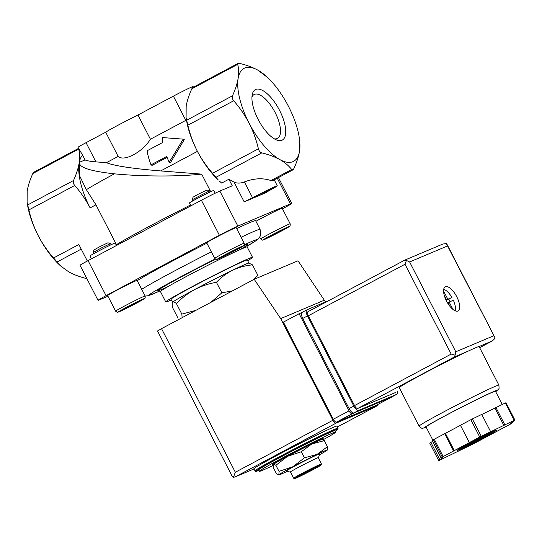 <?xml version="1.0" encoding="UTF-8"?>
<svg xmlns="http://www.w3.org/2000/svg" width="542" height="542" viewBox="0 0 542 542"><rect width="100%" height="100%" fill="white"/><g stroke="black" fill="none" stroke-linecap="round" stroke-linejoin="round"><path stroke-width="0.81" d="M93.746 253.642L93.17 252.518L101.7 247.782L110.514 243.609L111.096 244.727M190.554 205.012A72.181 2.419 -27.2 0 0 116.442 244.672L95.941 204.788L86.374 189.693A72.181 2.419 -27.2 0 1 114.403 173.833C90.175 171.164 78.563 167.376 79.579 162.465L79.715 176.008L86.374 189.693M79.579 162.465L79.288 162.356A52.676 21.341 61.9 0 1 82.553 155.087L85.047 159.931L79.288 162.356A52.676 21.341 61.9 0 0 79.139 163.183A52.676 21.341 61.9 0 0 90.114 207.891C85.832 199.734 80.697 192.261 74.721 185.486C73.333 183.745 72.926 182.092 73.502 180.52C76.314 174.314 78.197 168.535 79.139 163.183C79.945 157.912 79.796 153.21 78.692 149.084L32.832 173.521C30.02 179.727 28.143 185.506 27.195 190.859L27.107 202.322L28.861 209.923C30.955 218.839 34.058 227.389 38.17 235.574C42.459 243.731 47.588 251.203 53.563 257.978L60.67 266.007L68.875 271.962C73.997 274.733 79.992 276.962 86.862 278.656L86.889 278.642M87.337 261.014L78.854 244.503L53.563 257.978M259.388 471.296L258.676 469.907A42.92 1.436 -27.2 0 1 288.297 453.098A42.92 1.436 -27.2 0 1 331.48 431.838A42.92 1.436 -27.2 0 1 335.024 430.666L335.735 432.055A42.92 1.436 152.8 0 0 332.192 433.221A42.92 1.436 152.8 0 0 289.008 454.487A42.92 1.436 152.8 0 0 259.388 471.296A42.92 1.436 152.8 0 0 262.931 470.131A42.92 1.436 152.8 0 0 273.215 465.415M323.1 439.772A42.92 1.436 152.8 0 0 335.735 432.055M232.369 290.905L221.834 292.829L216.421 282.301C221.19 277.28 226.624 273.236 232.708 270.173C238.887 267.308 245.479 265.539 252.491 264.862L257.904 275.39L253.209 279.801M221.834 292.829L210.777 302.416M195.886 310.349L181.841 314.136L182.146 317.666M258.934 470.409L255.512 471.452L253.778 468.918A46.822 1.572 -27.2 0 1 286.095 450.585A46.822 1.572 -27.2 0 1 333.201 427.381A46.822 1.572 -27.2 0 1 337.063 426.114L338.12 428.993L335.281 431.168M181.841 314.136L176.435 303.608C181.814 297.978 187.898 293.29 194.68 289.55C201.563 286.007 208.812 283.595 216.421 282.301M252.491 264.862L248.825 263.107A42.92 1.436 -27.2 0 0 245.384 264.313A42.92 1.436 -27.2 0 0 232.708 270.173A42.92 1.436 -27.2 0 0 194.68 289.55A42.92 1.436 -27.2 0 0 172.722 302.138C173.44 301.576 174.68 302.07 176.435 303.608M177.925 318.005L172.519 307.477C172.038 304.672 172.105 302.89 172.722 302.138L170.974 299.259A42.92 1.436 -27.2 0 1 200.594 282.457A42.92 1.436 -27.2 0 1 243.778 261.19A42.92 1.436 -27.2 0 1 247.321 260.024L248.907 263.107M166.74 156.462L151.001 164.849A39.017 15.806 -118.1 0 1 147.106 150.778L162.844 142.39A39.017 15.806 -118.1 0 1 162.37 137.553L183.216 139.138L169.212 162.261A39.017 15.806 -118.1 0 1 166.74 156.462M267.409 77.35L257.857 70.142C252.728 67.371 246.739 65.135 239.869 63.448L238.026 63.441L237.674 64.369C238.785 68.488 238.934 73.184 238.128 78.468C237.172 83.814 235.296 89.593 232.491 95.799C231.908 97.377 232.315 99.03 233.71 100.771C239.713 107.601 244.842 115.073 249.103 123.176C253.243 131.415 256.346 139.965 258.405 148.826C259.022 150.988 260.16 152.336 261.82 152.871C268.683 154.558 274.679 156.787 279.808 159.565A52.676 21.341 61.9 0 0 299.536 151.238A52.676 21.341 61.9 0 0 299.164 136.95A52.676 21.341 61.9 0 0 288.561 106.53A52.676 21.341 61.9 0 0 267.409 77.35A52.676 21.341 61.9 0 0 257.857 70.142A52.676 21.341 61.9 0 0 238.128 78.468A52.676 21.341 61.9 0 0 249.103 123.176A52.676 21.341 61.9 0 0 279.808 159.565C284.78 162.417 288.75 165.723 291.704 169.504L292.904 169.842L293.899 168.576C296.711 162.37 298.588 156.591 299.536 151.238L299.624 139.775L299.164 136.95M186.082 117.607L186.55 120.439A52.676 21.341 61.9 0 0 197.153 150.859C193.013 142.621 189.91 134.07 187.85 125.209L186.089 117.607L186.177 106.144C187.132 100.792 189.009 95.013 191.814 88.807L192.81 87.54M193.433 87.174L193.108 86.544A15.61 0.522 152.8 0 0 173.379 96.144L137.973 115.006A25.359 0.847 152.8 0 0 105.71 132.201L86.049 142.675A15.61 0.522 152.8 0 0 78.007 147.343L82.553 155.087M33.821 172.254L32.832 173.521M137.973 115.006L150.419 139.226C142.451 152.173 124.023 162.004 118.156 156.421L105.71 132.201M150.419 139.226L185.825 120.365L173.379 96.144M183.216 139.138L184.273 139.646L170.351 162.81L169.212 162.261M151.001 164.849L152.078 165.371L167.092 157.37M85.047 159.931C87.018 160.798 90.643 161.448 95.914 161.875L106.388 162.688L118.156 156.421M212.545 173.264C206.543 166.435 201.414 158.962 197.153 150.859A52.676 21.341 61.9 0 0 218.304 180.032L212.545 173.264L258.405 148.826M281.894 140.276A28.597 11.585 61.9 0 0 276.007 104.233A28.597 11.585 61.9 0 0 252.24 94.64A28.597 11.585 61.9 0 0 258.602 120.304A28.597 11.585 61.9 0 0 276.352 139.89A28.597 11.585 61.9 0 0 281.894 140.276M60.663 266.014L59.322 264.747A52.676 21.341 -118.1 0 1 38.17 235.574A52.676 21.341 -118.1 0 1 27.567 205.154L27.1 202.329M106.388 162.688C114.376 165.866 132.478 168.616 160.696 170.933L201.685 174.124C177.918 176.706 142.492 176.59 114.403 173.833M282.457 208.799L283.703 208.135A15.61 0.522 152.8 0 0 291.745 203.467A15.61 0.522 152.8 0 0 290.451 203.887L237.843 226.089L219.842 191.062L232.261 185.818L228.88 179.239L221.678 183.074L219.645 181.292M292.917 169.87L272.653 180.669L270.973 180.547L291.704 169.504M252.552 197.755L244.198 201.881L250.153 199.368A13.658 0.461 -27.2 0 1 269.225 189.754A13.658 0.461 -27.2 0 1 270.35 189.382A13.658 0.461 -27.2 0 1 259.957 195.235L265.919 192.715L268.48 191.035A21.463 0.718 152.8 0 0 277.294 185.811A21.463 0.718 152.8 0 0 252.552 197.755L244.422 181.943C253.954 178.271 262.802 177.803 270.973 180.547M210.723 191.705L201.685 174.124M244.422 181.943C240.479 183.413 237.017 183.467 234.029 182.105L228.88 179.239M219.842 191.062A15.61 0.522 152.8 0 0 201.4 200.235L88.068 260.627A15.61 0.522 152.8 0 0 80.033 265.295L98.034 300.329A15.61 0.522 152.8 0 0 99.322 299.902L107.966 296.257M250.153 199.368L259.957 195.235M237.843 226.089A15.61 0.522 152.8 0 0 219.402 235.269L106.069 295.661A15.61 0.522 152.8 0 0 98.034 300.329M115.636 311.176L107.614 295.573A16.585 0.556 -27.2 0 1 119.057 289.076A16.585 0.556 -27.2 0 1 135.744 280.864A16.585 0.556 -27.2 0 1 137.112 280.41L145.134 296.02C145.27 297.633 145.154 298.391 144.802 298.296L130.615 306.223L117.966 312.185C117.783 312.605 117.004 312.267 115.636 311.176A16.585 0.556 -27.2 0 1 127.079 304.685A16.585 0.556 -27.2 0 1 143.766 296.467A16.585 0.556 -27.2 0 1 145.134 296.02M255.932 221.299A16.585 0.556 -27.2 0 1 280.79 208.67A16.585 0.556 -27.2 0 1 282.158 208.223L290.18 223.826C290.309 225.75 289.99 226.685 289.218 226.631L275.668 234.029L263.012 239.991C262.829 240.411 262.057 240.079 260.682 238.988A16.585 0.556 -27.2 0 1 272.131 232.498A16.585 0.556 -27.2 0 1 288.811 224.28A16.585 0.556 -27.2 0 1 290.18 223.826M214.7 258.392L206.678 242.782A16.585 0.556 -27.2 0 1 218.121 236.292A16.585 0.556 -27.2 0 1 234.808 228.074A16.585 0.556 -27.2 0 1 236.177 227.626L244.198 243.236C244.327 245.153 244.008 246.088 243.236 246.034L229.679 253.439L217.03 259.401C216.847 259.821 216.068 259.483 214.7 258.392A16.585 0.556 -27.2 0 1 226.143 251.901A16.585 0.556 -27.2 0 1 242.83 243.683A16.585 0.556 -27.2 0 1 244.198 243.236M236.671 228.588A68.285 2.29 -27.2 0 1 249.984 222.538A68.285 2.29 -27.2 0 1 255.621 220.682L260.072 229.354L260.851 234.171L260.417 235.804L258.69 238.541L256.576 240.33L246.976 246.21A60.48 2.026 -27.2 0 0 251.705 241.502A60.48 2.026 -27.2 0 0 244.293 244.808M137.248 280.668A68.285 2.29 -27.2 0 1 206.895 243.209M171.326 299.95A48.773 1.633 -27.2 0 1 165.771 301.935A48.773 1.633 -27.2 0 1 199.429 282.843A48.773 1.633 -27.2 0 1 248.5 258.676A48.773 1.633 -27.2 0 1 252.525 257.348A48.773 1.633 -27.2 0 1 247.674 260.716M322.117 439.521L323.188 438.464L323.005 438.119L300.051 449.21L274.611 462.773L272.111 465.232L272.294 465.585L273.243 465.124M323.188 438.464L300.234 449.562L274.787 463.119L274.611 462.773M274.787 463.119L272.294 465.585M300.234 449.562L300.051 449.21M273.466 464.44L273.446 464.467A27.31 0.915 -27.2 0 1 273.466 464.44A27.31 0.915 -27.2 0 1 273.541 464.352A27.31 0.915 -27.2 0 1 287.511 456.337A27.31 0.915 -27.2 0 1 311.711 444.013A27.31 0.915 -27.2 0 1 321.968 439.515L322.395 439.535M287.416 471.255A27.31 0.915 -27.2 0 1 278.859 474.941A27.31 0.915 -27.2 0 1 278.886 474.758A27.31 0.915 -27.2 0 1 292.856 466.743A27.31 0.915 -27.2 0 1 317.056 454.42A27.31 0.915 -27.2 0 1 327.361 450.009A27.31 0.915 -27.2 0 1 327.287 450.097L327.422 446.703L317.056 454.42L304.469 457.794L292.856 466.743L279.022 471.357L278.886 474.758L276.528 473.816L273.405 467.753L273.541 464.352L275.898 465.287L287.511 456.337L301.345 451.73L311.711 444.013L324.299 440.632L321.941 439.697M304.469 457.794L301.345 451.73M279.022 471.357L275.898 465.287M327.422 446.703L324.299 440.632M278.886 474.758L278.425 474.914L278.859 474.941M308.357 471.337L307.26 471.899M312.619 469.277L302.693 474.467L312.619 469.277M319.861 465.415A14.824 0.495 -27.2 0 1 321.088 465.036A14.824 0.495 -27.2 0 1 308.127 472.231A14.824 0.495 -27.2 0 1 294.726 478.579A14.824 0.495 -27.2 0 1 304.733 472.875A14.824 0.495 -27.2 0 1 319.861 465.415M294.726 478.579L293.676 478.247A15.61 0.522 -27.2 0 1 293.662 478.234A15.61 0.522 -27.2 0 1 304.435 472.123A15.61 0.522 -27.2 0 1 320.139 464.386A15.61 0.522 -27.2 0 1 321.426 463.966A15.61 0.522 -27.2 0 1 321.426 463.986L321.088 465.036M293.662 478.234L290.451 471.987A15.61 0.522 -27.2 0 1 301.223 465.876A15.61 0.522 -27.2 0 1 316.928 458.146A15.61 0.522 -27.2 0 1 318.215 457.719L321.426 463.966M290.498 472.082A15.921 0.535 -27.2 0 1 290.194 472.143A15.921 0.535 -27.2 0 1 300.932 466.018A15.921 0.535 -27.2 0 1 317.178 458.01A15.921 0.535 -27.2 0 1 318.493 457.597A15.921 0.535 -27.2 0 1 318.262 457.814M290.194 472.143L286.515 470.964A18.652 0.623 -27.2 0 1 299.103 463.789A18.652 0.623 -27.2 0 1 318.134 454.406A18.652 0.623 -27.2 0 1 319.678 453.925L318.493 457.597M327.287 450.097A27.31 0.915 -27.2 0 1 319.387 454.826M225.201 254.923L222.444 256.657L227.586 254.279L238.236 248.439L225.201 254.923M274.943 233.514L268.798 236.888L270.173 236.515L283.852 229.395L274.943 233.514M129.897 305.708L123.752 309.082L125.127 308.71L138.806 301.589L129.897 305.708M93.17 252.518L94.003 249.943L99.525 246.827L107.939 242.782L110.514 243.609M277.443 232.267L277.7 232.769M227.342 253.812L227.586 254.279M235.289 249.801L235.479 250.167M132.397 304.462L132.655 304.963M215.194 193.209L213.785 190.466A13.658 0.461 152.8 0 0 201.434 196.299A13.658 0.461 152.8 0 0 189.497 202.945L190.96 205.797M192.234 199.734L193.06 197.159L198.589 194.036L207.003 189.991L209.585 190.825L192.234 199.734L192.817 200.879M116.455 245.499L115.175 243.019A14.167 0.474 152.8 0 0 102.363 249.069A14.167 0.474 152.8 0 0 89.979 255.966L91.449 258.825M274.218 138.793A24.864 10.074 61.9 0 0 277.172 138.562A24.864 10.074 61.9 0 0 277.382 138.467A24.864 10.074 61.9 0 0 274.706 111.72A24.864 10.074 61.9 0 0 254.002 94.586A24.864 10.074 61.9 0 0 251.962 97.032M306.84 309.868L302.273 312.3A5.854 2.371 61.9 0 0 302.192 312.341A5.854 2.371 61.9 0 0 302.754 318.432L349.095 408.607A5.854 2.371 61.9 0 0 353.967 412.889L391.961 396.852A5.854 2.371 61.9 0 0 392.042 396.819A3.902 1.579 -118.1 0 1 391.798 397.022A3.902 1.579 -118.1 0 1 391.744 397.049L352.286 413.702A3.902 1.579 -118.1 0 1 349.048 410.85L299.137 313.73L301.921 312.558M265.621 461.574A39.41 1.321 -27.2 0 1 324.204 431.466M377.618 404.583A3.902 1.579 -118.1 0 1 377.144 405.795A3.902 1.579 -118.1 0 1 377.096 405.822L336.175 423.085A3.902 1.579 -118.1 0 1 332.93 420.24L280.702 318.615L254.191 279.279L161.536 328.648L157.519 330.979L232.322 476.533M254.191 279.279L298.032 260.777L325.505 301.975M232.315 476.54L233.365 477.407L235.431 476.77L336.175 423.085M324.543 300.112L280.702 318.615M376.107 405.382A3.902 1.579 -118.1 0 1 376.06 405.409A3.902 1.579 -118.1 0 1 376.006 405.436L336.548 422.089A3.902 1.579 -118.1 0 1 333.303 419.237L283.391 322.117L299.137 313.73M233.365 477.407L235.336 472.238L332.93 420.24M498.891 385.138L479.108 346.636A44.871 1.504 152.8 0 0 478.925 346.595A44.871 1.504 152.8 0 0 467.787 351.297A44.871 1.504 152.8 0 0 423.844 373.465A44.871 1.504 152.8 0 0 399.285 387.659L419.074 426.154L421.486 428.146L422.442 428.309L426.263 427.34A40.968 1.375 152.8 0 1 460.138 407.896A40.968 1.375 152.8 0 1 495.659 391.649L498.681 389.129L499.107 388.255L498.891 385.138A44.871 1.504 152.8 0 0 458.295 404.312A44.871 1.504 152.8 0 0 419.074 426.154M444.223 295.207L446.384 299.408L446.005 299.99M447.462 302.754L448.166 302.876L449.975 306.393M448.22 302.978L449.298 301.975L453.356 300.261A12.879 5.217 -118.1 0 1 455.104 310.79M449.332 302.382L452.963 309.435M513.877 421.08L514.9 420.07A46.822 1.572 152.8 0 0 514.263 420.341L481.269 436.29A46.822 1.572 152.8 0 0 479.751 437.062L443.173 456.554A46.822 1.572 152.8 0 0 442.299 457.055L441.276 458.058L443.01 457.177L441.466 458.701L438.715 460.592A46.822 1.572 152.8 0 0 439.359 460.321L472.353 444.372A46.822 1.572 152.8 0 0 473.864 443.6L510.442 424.108A46.822 1.572 152.8 0 0 511.316 423.607L512.339 422.597L510.605 423.478L513.877 421.08M490.666 431.744L481.75 414.406L472.353 418.946A46.822 1.572 152.8 0 0 470.842 419.718L479.751 437.062M472.353 418.946L481.269 436.29M514.263 420.341L505.347 402.997A46.822 1.572 152.8 0 1 505.984 402.726L514.9 420.07M432.651 441.269L429.806 443.248L438.715 460.592M460.456 425.334L434.264 439.21A46.822 1.572 152.8 0 0 433.39 439.711L442.299 457.055M434.264 439.21L443.173 456.554M505.347 402.997L481.791 414.474M470.842 419.718L460.422 425.267L469.331 442.611M433.39 439.711L432.367 440.721L441.276 458.058M456.75 296.725A13.658 5.535 -118.1 0 1 458.058 310.939A13.658 5.535 -118.1 0 1 446.757 301.488A13.658 5.535 -118.1 0 1 445.212 286.833A13.658 5.535 -118.1 0 1 456.75 296.725M357.781 408.431L454.433 356.934L455.104 355.166L451.188 354.082L405.016 264.245L406.412 260.431L404.759 260.126L308.046 311.664A3.902 1.579 61.9 0 0 307.998 311.691A3.902 1.579 61.9 0 0 308.371 315.749L354.536 405.579A3.902 1.579 61.9 0 0 357.781 408.431L395.633 392.462A3.902 1.579 61.9 0 0 395.68 392.435A3.902 1.579 61.9 0 0 395.735 392.408M404.84 260.085L442.936 244.015L446.33 243.582L494.69 337.11L495.015 338.323L492.448 340.871L479.65 347.693L492.448 340.871M406.412 260.431L409.63 261.955L447.475 245.98M455.104 355.166L455.795 351.785L409.63 261.955M502.258 404.488L495.469 391.277A39.017 1.308 152.8 0 0 460.165 407.95A39.017 1.308 152.8 0 0 426.059 426.947L432.875 440.212M445.409 433.349L454.325 450.693M444.677 433.654L453.593 450.998M432.55 441.364L441.466 458.701M430.822 442.245L439.738 459.582M512.054 422.049L512.339 422.597M494.954 408.112L503.864 425.456M495.95 407.537L504.859 424.881M328.96 300.519L306.996 309.787A5.854 2.371 61.9 0 0 306.914 309.828A5.854 2.371 61.9 0 0 307.477 315.911L353.824 406.094A5.854 2.371 61.9 0 0 358.689 410.369L396.683 394.339A5.854 2.371 61.9 0 0 396.764 394.298A5.854 2.371 61.9 0 0 397.374 391.534M396.764 394.298L392.042 396.819A5.854 2.371 61.9 0 0 392.117 396.771M443.688 289.367A12.879 5.217 -118.1 0 1 451.933 297.49L446.141 300.282M443.573 291.176L447.875 299.204L451.933 297.49M450.077 301.65A12.879 5.217 61.9 0 0 449.535 300.539A12.879 5.217 61.9 0 0 448.783 299.164M95.941 204.788L90.114 207.891M74.721 185.486L28.861 209.923M258.927 470.402A46.043 1.545 -27.2 0 1 280.485 457.096A46.043 1.545 -27.2 0 1 333.994 430.49A46.043 1.545 -27.2 0 1 335.274 431.168M254.848 470.998A46.822 1.572 -27.2 0 1 287.165 452.665A46.822 1.572 -27.2 0 1 334.272 429.467A46.822 1.572 -27.2 0 1 338.133 428.194M191.814 88.807L237.674 64.369M186.631 120.236L232.491 95.799M187.85 125.209L233.71 100.771M86.049 142.675L95.914 161.875M73.502 180.52L27.642 204.951M197.417 151.367L160.696 170.933M215.96 177.309L261.82 152.871M244.198 201.881L234.029 182.105M81.219 249.103L56.978 262.023M290.451 203.887L277.26 178.216M106.069 295.661L88.068 260.627M219.402 235.269L201.4 200.235M241.129 237.26A68.285 2.29 -27.2 0 1 254.435 231.21A68.285 2.29 -27.2 0 1 260.072 229.354M141.699 289.34A68.285 2.29 -27.2 0 1 211.353 251.881M159.931 290.932A60.48 2.026 -27.2 0 1 157.837 289.387A60.48 2.026 -27.2 0 1 215.174 258.995M243.514 245.831A50.724 1.701 -27.2 0 1 243.839 245.695A50.724 1.701 -27.2 0 1 239.246 249.984M167.512 286.853A50.724 1.701 -27.2 0 1 165.473 285.648A50.724 1.701 -27.2 0 1 215.492 259.212M158.691 290.532C158.881 290.221 159.456 290.559 160.418 291.528A48.773 1.633 -27.2 0 1 194.083 272.436A48.773 1.633 -27.2 0 1 243.155 248.27A48.773 1.633 -27.2 0 1 247.179 246.942C246.935 245.553 247.003 244.889 247.376 244.957M242.145 246.258A14.634 0.488 -27.2 0 1 229.185 253.69A14.634 0.488 -27.2 0 1 219.693 257.694A14.634 0.488 -27.2 0 1 242.145 246.258M288.127 226.854A14.634 0.488 -27.2 0 1 275.167 234.286A14.634 0.488 -27.2 0 1 265.675 238.29A14.634 0.488 -27.2 0 1 288.127 226.854M143.081 299.042A14.634 0.488 -27.2 0 1 130.121 306.474A14.634 0.488 -27.2 0 1 120.629 310.478A14.634 0.488 -27.2 0 1 143.081 299.042M253.825 469.006L235.431 476.77M377.144 405.795L337.483 426.927L377.096 405.822M235.336 472.238L161.536 328.648M352.286 413.702L336.548 422.089M349.048 410.85L333.303 419.237M391.744 397.049L376.006 405.436M485.137 436.818A22.242 0.745 152.8 0 0 488.186 433.81A22.242 0.745 152.8 0 0 457.102 450.368A22.242 0.745 152.8 0 0 485.137 436.818M455.795 351.785L493.647 335.816M405.016 264.245L308.371 315.749M451.188 354.082L354.536 405.579M478.925 346.595L492.278 340.959M454.433 356.934L467.787 351.297M460.192 448.403A21.463 0.718 152.8 0 0 484.487 436.242A21.463 0.718 152.8 0 0 493.044 431.52M302.754 318.432L307.477 315.911M349.095 408.607L353.824 406.094M353.967 412.889L358.689 410.369M391.961 396.852L396.683 394.339M446.025 300.031L446.418 299.821L446.025 300.031M449.298 301.975L448.01 302.666L449.291 301.982M446.432 299.516L447.55 298.913M446.086 300.16L447.875 299.204M192.796 87.513L238.013 63.421M78.549 148.393L33.807 172.234M277.294 185.811L274.218 179.836M291.745 203.467L278.439 177.586M159.944 290.939L148.271 295.722L145.154 296.054M252.525 257.348L247.179 246.942M165.771 301.935L160.418 291.528M260.682 238.988L259.747 237.159M210.167 191.963L209.585 190.825M253.832 469.02L235.052 476.946M391.798 397.022L376.06 405.409M404.759 260.126L307.998 311.691M494.69 337.11L447.075 244.469M496.147 430.226L496.221 430.226C495.456 429.718 457.333 449.311 457.292 450.233L457.34 450.172M302.192 312.341L306.914 309.828"/></g></svg>
